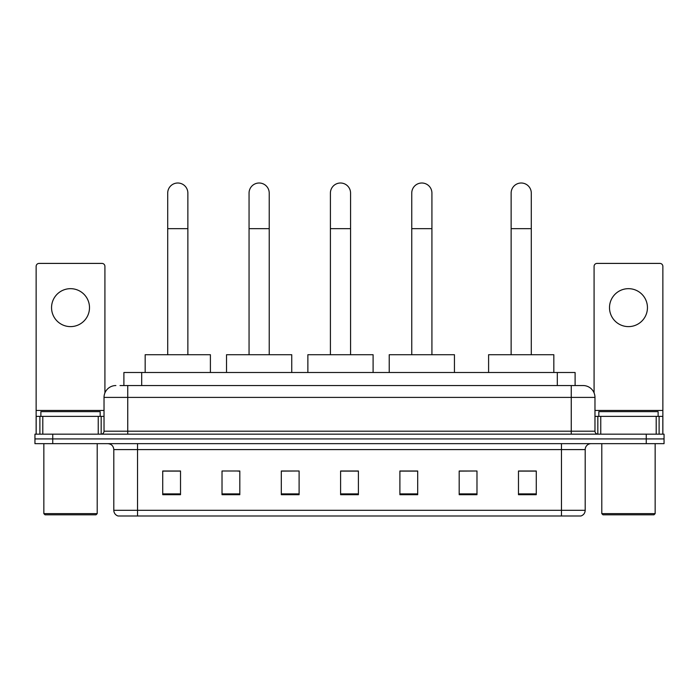 <?xml version="1.0" encoding="UTF-8"?>
<svg xmlns="http://www.w3.org/2000/svg" width="699" height="699" viewBox="0 0 699 699"><rect width="100%" height="100%" fill="white"/><g stroke="black" fill="none" stroke-linecap="round" stroke-linejoin="round"><path stroke-width="1.05" d="M123.898 385.551L123.898 372.506L575.102 372.506L575.102 385.551M120.307 385.551L583.115 385.551A11.857 11.857 0 0 1 594.971 397.408L594.971 431.204C595.129 432.987 596.125 433.974 597.942 434.166M120.036 385.551L127.742 385.551L127.742 397.408L104.029 397.408L104.029 431.204A2.962 2.962 0 0 1 101.058 434.166M115.885 385.551A11.857 11.857 0 0 0 104.029 397.408M52.74 434.166L34.95 434.166L34.95 438.911L52.74 438.911L34.95 438.911L34.95 443.655L52.74 443.655L52.74 438.911L646.26 438.911L52.74 438.911L52.74 434.166L646.26 434.166L646.26 438.911L664.05 438.911L646.26 438.911L646.26 443.655L52.74 443.655M646.26 443.655L664.05 443.655L664.05 434.166L646.26 434.166M594.971 397.408L571.258 397.408L571.258 385.551L583.115 385.551M585.194 510.305C585.028 513.145 583.604 515.041 580.921 515.993L561.472 515.993L561.472 510.305L585.194 510.305L585.194 449.588A5.933 5.933 0 0 1 591.118 443.655M561.472 515.993L118.079 515.993A5.933 5.933 0 0 1 113.806 510.305L113.806 449.588C113.456 445.988 111.482 444.014 107.882 443.655M536.273 494.709L536.273 470.995L518.483 470.995L518.483 494.709L536.273 494.709M476.98 494.709L476.98 470.995L459.191 470.995L459.191 494.709L476.98 494.709M417.687 494.709L417.687 470.995L399.898 470.995L399.898 494.709L417.687 494.709M180.517 494.709L180.517 470.995L162.727 470.995L162.727 494.709L180.517 494.709M239.809 494.709L239.809 470.995L222.02 470.995L222.02 494.709L239.809 494.709M299.102 494.709L299.102 470.995L281.313 470.995L281.313 494.709L299.102 494.709M358.395 494.709L358.395 470.995L340.605 470.995L340.605 494.709L358.395 494.709M476.98 470.995L459.191 471.109L476.98 470.995M299.102 470.995L281.313 471.109L299.102 470.995M237.791 471.109L239.809 471.109M400.492 471.109L417.687 471.109M358.395 471.109L340.605 471.109M180.517 471.109L162.727 471.109M536.273 471.109L518.483 471.109M70.529 288.67A18.978 18.978 0 0 0 51.551 307.639A18.978 18.978 0 0 0 70.529 326.616A18.978 18.978 0 0 0 89.498 307.639A18.978 18.978 0 0 0 70.529 288.67M98.244 434.166L98.244 416.386L42.805 416.386L42.805 434.166M104.92 392.899L104.92 266.371A2.962 2.962 0 0 0 101.949 263.409L39.1 263.409A2.962 2.962 0 0 0 36.138 266.371L36.138 416.386L42.805 416.386M98.244 416.386L104.029 416.386M36.138 434.166L36.138 416.386M96.025 514.814L45.033 514.814L43.845 513.625L97.205 513.625L96.025 514.814M43.845 443.655L43.845 513.625M97.205 443.655L97.205 513.625M100.175 416.386L100.175 411.641L40.883 411.641L40.883 416.386M167.708 354.716L167.708 193.081A10.083 10.083 0 0 1 177.791 183.007A10.083 10.083 0 0 1 187.865 193.081A10.083 10.083 0 0 0 177.791 183.007M187.865 354.716L187.865 193.081M210.399 372.506L210.399 354.716L145.174 354.716L145.174 372.506M249.054 354.716L249.054 193.081A10.083 10.083 0 0 1 259.137 183.007A10.083 10.083 0 0 1 269.22 193.081A10.083 10.083 0 0 0 259.137 183.007M269.22 354.716L269.22 193.081M291.745 372.506L291.745 354.716L226.528 354.716L226.528 372.506M330.409 354.716L330.409 193.081A10.083 10.083 0 0 1 340.492 183.007A10.083 10.083 0 0 1 350.566 193.081A10.083 10.083 0 0 0 340.492 183.007M350.566 354.716L350.566 193.081M373.1 372.506L373.1 354.716L307.875 354.716L307.875 372.506M411.755 354.716L411.755 193.081A10.083 10.083 0 0 1 421.838 183.007A10.083 10.083 0 0 1 431.921 193.081A10.083 10.083 0 0 0 421.838 183.007M431.921 354.716L431.921 193.081M454.446 372.506L454.446 354.716L389.229 354.716L389.229 372.506M511.135 354.716L511.135 193.081A10.083 10.083 0 0 1 521.209 183.007A10.083 10.083 0 0 1 531.292 193.081A10.083 10.083 0 0 0 521.209 183.007M531.292 354.716L531.292 193.081M553.826 372.506L553.826 354.716L488.601 354.716L488.601 372.506M628.471 288.67A18.978 18.978 0 0 0 609.502 307.639A18.978 18.978 0 0 0 628.471 326.616A18.978 18.978 0 0 0 647.449 307.639A18.978 18.978 0 0 0 628.471 288.67M656.195 434.166L656.195 416.386L600.756 416.386L600.756 434.166M662.862 434.166L662.862 416.386L662.862 434.166M656.195 416.386L662.862 416.386L662.862 266.371A2.962 2.962 0 0 0 659.9 263.409L597.051 263.409A2.962 2.962 0 0 0 594.08 266.371L594.08 392.899M594.971 416.386L600.756 416.386M653.967 514.814L602.975 514.814L601.795 513.625L655.155 513.625L653.967 514.814M601.795 443.655L601.795 513.625M655.155 443.655L655.155 513.625M658.117 416.386L658.117 411.641L598.825 411.641L598.825 416.386M141.687 385.551L141.687 372.506M557.313 385.551L557.313 372.506M127.742 434.166L127.742 431.204L594.971 431.204M104.029 431.204L127.742 431.204L127.742 397.408L571.258 397.408L571.258 434.166M561.472 443.655L561.472 449.588L113.806 449.588M585.194 449.588L561.472 449.588L561.472 510.305L137.528 510.305L137.528 515.993M113.806 510.305L137.528 510.305L137.528 443.655M358.395 493.887L340.605 493.887M299.102 493.887L281.313 493.887M239.809 493.887L222.02 493.887M180.517 493.887L162.727 493.887M417.687 493.887L399.898 493.887M476.98 493.887L459.191 493.887M536.273 493.887L518.483 493.887M104.029 410.453L36.138 410.453M101.163 416.386L101.163 434.166M36.182 416.386L36.182 434.166M39.887 434.166L39.887 416.386M167.708 228.66L187.865 228.66M249.054 228.66L269.22 228.66M330.409 228.66L350.566 228.66M411.755 228.66L431.921 228.66M511.135 228.66L531.292 228.66M662.862 410.453L594.971 410.453M662.818 434.166L662.818 416.386M659.113 416.386L659.113 434.166M597.837 434.166L597.837 416.386"/></g></svg>

